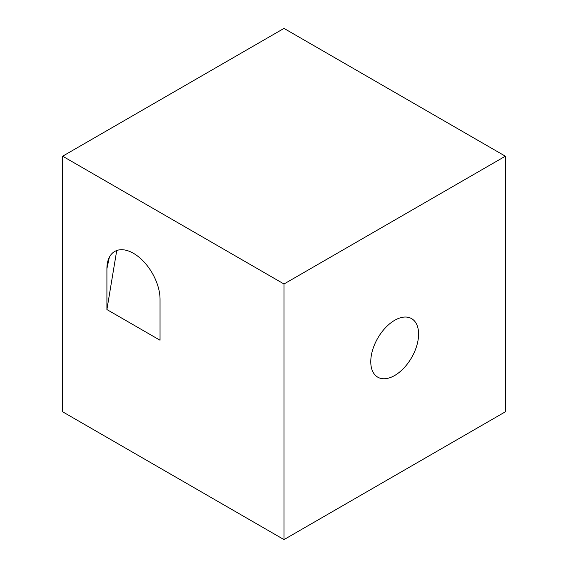 <?xml version="1.0" encoding="UTF-8"?>
<svg xmlns="http://www.w3.org/2000/svg" width="568" height="568" viewBox="0 0 568 568"><rect width="100%" height="100%" fill="white"/><g stroke="black" fill="none" stroke-linecap="round" stroke-linejoin="round"><path stroke-width="0.85" d="M418.588 334.098A33.81 19.518 -60 0 1 403.827 368.121A33.81 19.518 -60 0 1 377.777 377.18A33.81 19.518 -60 0 1 370.769 361.702A33.81 19.518 -60 0 1 385.53 327.679A33.81 19.518 -60 0 1 411.58 318.62A33.81 19.518 -60 0 1 418.588 334.098M284 284L284 539.6L505.357 411.8L505.357 156.2L284 284L62.643 156.2L62.643 411.8L284 539.6M505.357 156.2L284 28.4L62.643 156.2M106.912 309.56L160.041 340.232L160.041 299.336A37.566 21.691 -120 0 0 136.753 255.451A37.566 21.691 -120 0 0 107.721 261.628A37.566 21.691 -120 0 0 106.912 268.664L106.912 309.56L116.731 250.524M106.912 268.664L109.347 257.24"/></g></svg>
